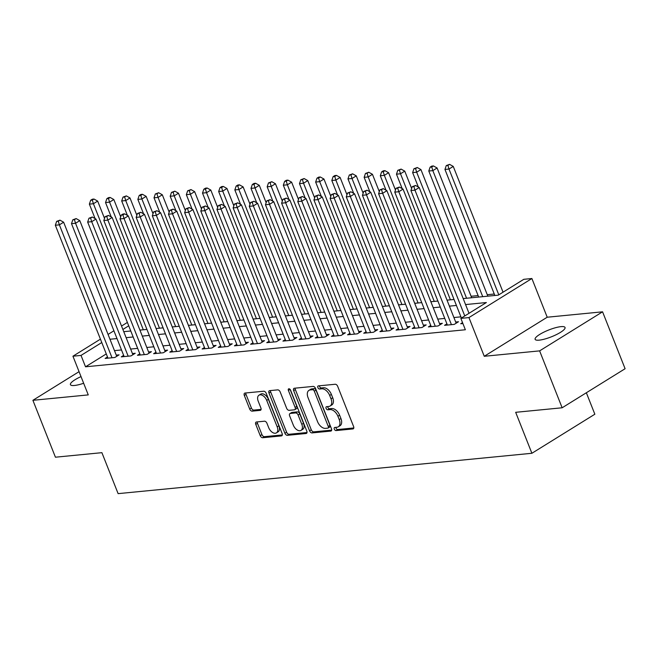 <?xml version="1.0" encoding="UTF-8"?>
<svg xmlns="http://www.w3.org/2000/svg" width="658" height="658" viewBox="0 0 658 658"><rect width="100%" height="100%" fill="white"/><g stroke="black" fill="none" stroke-linecap="round" stroke-linejoin="round"><path stroke-width="0.99" d="M334.313 429.123A1.727 1.045 -121.8 0 0 336.041 430.579L352.902 428.934A2.468 1.489 -121.8 0 0 353.313 428.794A2.468 1.489 -121.8 0 0 353.601 426.549L337.677 386.328A2.468 1.489 -121.8 0 0 335.21 384.256L318.349 385.892A1.727 1.045 -121.8 0 0 318.061 385.991A1.727 1.045 -121.8 0 0 317.863 387.57A1.727 1.045 -121.8 0 0 319.591 389.026L321.77 388.812A7.896 4.771 -121.8 0 1 329.674 395.466L331.007 398.814A7.896 4.771 -121.8 0 1 330.094 406.019A7.896 4.771 -121.8 0 1 328.761 406.463L326.574 406.677A1.727 1.045 -121.8 0 0 326.286 406.767A1.727 1.045 -121.8 0 0 326.088 408.347A1.727 1.045 -121.8 0 0 327.816 409.802L329.995 409.589A7.896 4.771 -121.8 0 1 337.908 416.243L339.232 419.59A7.896 4.771 -121.8 0 1 338.319 426.795A7.896 4.771 -121.8 0 1 336.986 427.239L334.807 427.453A1.727 1.045 -121.8 0 0 334.511 427.544A1.727 1.045 -121.8 0 0 334.313 429.123M335.851 427.346A1.727 1.045 -121.8 0 0 336.016 428.07A1.727 1.045 -121.8 0 0 337.743 429.526L353.807 427.955M319.401 385.794A1.727 1.045 -121.8 0 0 319.558 386.509A1.727 1.045 -121.8 0 0 321.293 387.965L323.473 387.759L321.77 388.812M327.626 406.57A1.727 1.045 -121.8 0 0 327.791 407.294A1.727 1.045 -121.8 0 0 329.518 408.741L331.698 408.536L329.995 409.589M81.016 376.598A16.088 3.66 -21.6 0 0 70.431 384.642A16.088 3.66 -21.6 0 0 74.502 385.473A16.088 3.66 -21.6 0 0 83.648 383.26M539.19 340.153A16.088 3.66 -21.6 0 0 556.273 334.667A16.088 3.66 -21.6 0 0 565.041 327.478A16.088 3.66 -21.6 0 0 560.97 326.639A16.088 3.66 -21.6 0 0 543.895 332.134A16.088 3.66 -21.6 0 0 535.119 339.322A16.088 3.66 -21.6 0 0 539.19 340.153M256.472 421.984A2.468 1.489 -121.8 0 0 256.052 422.115A2.468 1.489 -121.8 0 0 255.765 424.369L260.231 435.654A2.468 1.489 -121.8 0 0 262.707 437.735L281.427 435.909A2.468 1.489 -121.8 0 0 281.846 435.769A2.468 1.489 -121.8 0 0 282.126 433.515L266.202 393.303A2.468 1.489 -121.8 0 0 263.735 391.222L245.015 393.048A2.468 1.489 -121.8 0 0 244.595 393.188A2.468 1.489 -121.8 0 0 244.315 395.442L249.711 409.062A2.468 1.489 -121.8 0 0 252.179 411.143L260.19 410.362A2.468 1.489 -121.8 0 0 260.609 410.23A2.468 1.489 -121.8 0 0 260.889 407.976L258.216 401.216A6.605 3.989 -121.8 0 1 258.981 395.195A6.605 3.989 -121.8 0 1 266.704 400.385L277.191 426.861A6.605 3.989 -121.8 0 1 276.426 432.882A6.605 3.989 -121.8 0 1 268.703 427.692L266.951 423.275A2.468 1.489 -121.8 0 0 264.483 421.202L256.472 421.984M106.283 353.922L85.524 366.802L81.024 355.419L72.939 356.208L100.435 339.15M562.146 407.779L539.618 350.879L602.572 311.818L625.1 368.719L562.146 407.779L515.675 412.311L531.894 453.28L118.119 493.64L101.9 452.671L55.428 457.203L32.9 400.303L88.262 394.899L72.939 356.208M602.572 311.818L547.209 317.222L484.255 356.282L539.618 350.879M484.255 356.282L468.94 317.584L460.855 318.373L486.377 302.54L465.56 304.572M85.524 366.802L465.362 329.757L460.855 318.373M309.573 430.842A2.468 1.489 -121.8 0 0 312.048 432.915L330.768 431.089A2.468 1.489 -121.8 0 0 331.18 430.957A2.468 1.489 -121.8 0 0 331.468 428.703L315.544 388.491A2.468 1.489 -121.8 0 0 313.076 386.411L294.356 388.236A2.468 1.489 -121.8 0 0 293.937 388.376A2.468 1.489 -121.8 0 0 293.657 390.622L309.573 430.842L311.275 429.781A2.468 1.489 -121.8 0 0 313.751 431.862L331.673 430.11M306.093 433.499L287.373 435.325A2.468 1.489 -121.8 0 1 284.906 433.244L268.982 393.032A2.468 1.489 -121.8 0 1 269.27 390.778A2.468 1.489 -121.8 0 1 269.681 390.646L277.701 389.865A2.468 1.489 -121.8 0 1 280.168 391.938L286.625 408.248A2.468 1.489 -121.8 0 0 289.092 410.329L294.414 409.811A2.468 1.489 -121.8 0 0 294.825 409.671A2.468 1.489 -121.8 0 0 295.113 407.425L288.393 390.441A1.727 1.045 -121.8 0 1 288.591 388.87A1.727 1.045 -121.8 0 1 290.614 390.227L306.801 431.113A2.468 1.489 -121.8 0 1 306.513 433.359A2.468 1.489 -121.8 0 1 306.093 433.499L306.817 433.046M79.059 371.663L32.9 400.303M462.541 322.626L460.723 323.752L462.903 323.547M446.922 323.868L444.561 325.332L454.259 324.386L458.511 321.746L455.69 322.025M430.76 325.447L428.399 326.911L438.096 325.965L442.349 323.325L439.519 323.596M414.598 327.018L412.237 328.482L421.934 327.536L426.187 324.896L423.357 325.175M398.435 328.597L396.075 330.061L405.772 329.115L410.024 326.475L407.195 326.755M382.265 330.176L379.913 331.64L389.61 330.694L393.862 328.054L391.033 328.326M366.103 331.747L363.751 333.211L373.448 332.265L377.7 329.625L374.871 329.905M349.941 333.326L347.58 334.79L357.286 333.845L361.538 331.204L358.709 331.484M333.779 334.906L331.418 336.37L341.115 335.424L345.376 332.784L342.547 333.055M317.617 336.477L315.256 337.941L324.953 336.995L329.206 334.354L326.384 334.634M301.454 338.056L299.094 339.52L308.791 338.574L313.043 335.934L310.214 336.213M285.292 339.635L282.932 341.099L292.629 340.153L296.881 337.513L294.052 337.784M269.13 341.206L266.77 342.67L276.467 341.724L280.719 339.084L277.89 339.364M252.96 342.785L250.608 344.249L260.305 343.303L264.557 340.663L261.728 340.943M236.798 344.364L234.445 345.828L244.143 344.882L248.395 342.242L245.566 342.514M220.636 345.935L218.275 347.399L227.972 346.453L232.233 343.813L229.403 344.093M204.474 347.514L202.113 348.979L211.81 348.033L216.071 345.392L213.241 345.672M188.311 349.094L185.951 350.558L195.648 349.612L199.9 346.972L197.071 347.243M172.149 350.665L169.789 352.129L179.486 351.183L183.738 348.543L180.909 348.822M155.987 352.244L153.627 353.708L163.324 352.762L167.576 350.122L164.747 350.401M139.817 353.823L137.464 355.287L147.162 354.341L151.414 351.701L148.585 351.972M123.655 355.394L121.302 356.858L131 355.912L135.252 353.272L132.423 353.552M460.929 316.843L453.905 317.526M444.767 318.414L437.743 319.105M428.597 319.994L421.581 320.676M412.434 321.573L405.418 322.256M396.272 323.144L389.256 323.835M380.11 324.723L373.086 325.406M363.948 326.302L356.924 326.985M347.786 327.873L340.762 328.564M331.624 329.452L324.6 330.135M315.453 331.032L308.438 331.714M299.291 332.603L292.275 333.285M283.129 334.182L276.113 334.864M266.967 335.761L259.951 336.444M250.805 337.332L243.781 338.015M234.643 338.911L227.619 339.594M218.481 340.49L211.457 341.173M202.319 342.061L195.294 342.744M186.148 343.641L179.132 344.323M169.986 345.22L162.97 345.902M153.824 346.791L146.808 347.473M137.662 348.37L130.638 349.053M121.5 349.949L114.476 350.632M107.493 356.973L105.132 358.437L114.837 357.491L119.09 354.851L116.26 355.131M494.281 294.011L487.257 294.702M478.111 295.59L471.095 296.273M531.894 453.28L594.848 414.219L586.352 392.76M463.191 298.576L498.287 295.146L523.809 279.313L531.894 278.523L468.94 317.584M547.209 317.222L531.894 278.523M108.06 334.42L113.916 330.785M121.533 326.055L127.389 322.42M101.776 342.538L81.024 355.419M456.422 305.46L449.398 306.143M440.26 307.039L433.235 307.722M424.097 308.61L417.073 309.301M407.927 310.189L400.911 310.872M391.765 311.769L384.749 312.451M375.603 313.34L368.587 314.031M359.441 314.919L352.417 315.601M343.279 316.498L336.254 317.181M327.116 318.069L320.092 318.76M310.954 319.648L303.93 320.331M294.792 321.227L287.768 321.91M278.622 322.798L271.606 323.489M262.46 324.378L255.444 325.06M246.298 325.957L239.282 326.639M230.136 327.528L223.111 328.219M213.973 329.107L206.949 329.79M197.811 330.686L190.787 331.369M181.649 332.257L174.625 332.948M165.487 333.836L158.463 334.519M149.317 335.416L142.301 336.098M133.155 336.986L126.139 337.669M116.992 338.566L109.976 339.248M123.762 331.673L130.786 330.99M139.924 330.102L146.948 329.419M156.086 328.523L163.11 327.84M172.248 326.944L179.272 326.261M188.418 325.373L195.434 324.69M204.58 323.794L211.596 323.111M220.743 322.214L227.758 321.532M236.905 320.643L243.929 319.961M253.067 319.064L260.091 318.382M269.229 317.485L276.253 316.802M285.391 315.914L292.415 315.231M301.553 314.335L308.577 313.652M317.724 312.764L324.739 312.073M333.886 311.185L340.902 310.502M350.048 309.605L357.064 308.923M366.21 308.034L373.234 307.344M382.372 306.455L389.396 305.773M398.534 304.876L405.558 304.193M414.696 303.305L421.72 302.614M430.858 301.726L437.883 301.043M447.029 300.147L454.045 299.464M128.729 325.817L122.882 329.452M338.319 426.795L340.022 425.742A7.896 4.771 -121.8 0 0 340.934 418.537L339.232 419.59M331.698 408.536A7.896 4.771 -121.8 0 1 339.61 415.19L340.934 418.537M330.094 406.019L331.796 404.966A7.896 4.771 -121.8 0 0 332.709 397.761L331.007 398.814M323.473 387.759A7.896 4.771 -121.8 0 1 331.377 394.413L332.709 397.761M295.146 388.162A2.468 1.489 -121.8 0 0 295.352 389.569L311.275 429.781M327.783 428.136A1.727 1.045 -121.8 0 0 328.079 428.037A1.727 1.045 -121.8 0 0 328.276 426.466L314.302 391.165A1.727 1.045 -121.8 0 0 312.566 389.709L310.272 389.931A7.896 4.771 -121.8 0 0 308.939 390.375A7.896 4.771 -121.8 0 0 308.026 397.58L317.575 421.704A7.896 4.771 -121.8 0 0 325.48 428.358L327.783 428.136M329.485 427.083A1.727 1.045 -121.8 0 0 329.773 426.984A1.727 1.045 -121.8 0 0 329.979 425.405L328.276 426.466M308.939 390.375L310.642 389.314A7.896 4.771 -121.8 0 1 311.974 388.878L314.269 388.656A1.727 1.045 -121.8 0 1 316.005 390.112L329.979 425.405M307.006 432.52L289.076 434.272L287.373 435.325M270.479 390.564A2.468 1.489 -121.8 0 0 270.685 391.979L286.608 432.191A2.468 1.489 -121.8 0 0 289.076 434.272M294.825 409.671L296.528 408.618A2.468 1.489 -121.8 0 0 296.816 406.364L290.096 389.388L288.393 390.441M293.328 425.175A6.605 3.989 -121.8 0 0 301.051 430.365A6.605 3.989 -121.8 0 0 301.816 424.344L298.123 415.017A2.468 1.489 -121.8 0 0 295.648 412.936L290.334 413.454A2.468 1.489 -121.8 0 0 289.915 413.594A2.468 1.489 -121.8 0 0 289.635 415.848L293.328 425.175M301.051 430.365L302.754 429.312A6.605 3.989 -121.8 0 0 303.511 423.291L301.816 424.344M289.915 413.594L291.617 412.541A2.468 1.489 -121.8 0 1 292.037 412.401L297.35 411.883A2.468 1.489 -121.8 0 1 299.818 413.964L303.511 423.291M276.426 432.882L278.128 431.829A6.605 3.989 -121.8 0 0 278.885 425.808L277.191 426.861M258.981 395.195L260.683 394.142A6.605 3.989 -121.8 0 1 268.406 399.332L278.885 425.808M245.804 392.974A2.468 1.489 -121.8 0 0 246.01 394.381L251.405 408.009A2.468 1.489 -121.8 0 0 253.881 410.09L261.103 409.383M257.262 421.901A2.468 1.489 -121.8 0 0 257.467 423.316L261.933 434.593A2.468 1.489 -121.8 0 0 264.409 436.673L282.34 434.93M503.049 292.193L453.255 166.416L448.995 169.048L444.956 169.443L494.857 295.483M498.797 294.833L448.995 169.048L447.892 165.421L449.595 164.36L446.272 165.577L447.892 165.421M444.956 169.443L446.272 165.577M449.595 164.36L453.255 166.416M469.022 313.307L419.22 187.53L414.968 190.162L464.77 315.947M413.857 186.535L415.56 185.474L412.245 186.691L413.857 186.535L414.968 190.162L410.929 190.557L461.398 318.036M419.22 187.53L415.56 185.474M412.245 186.691L410.929 190.557M487.841 296.166L437.093 167.987L432.832 170.628L428.794 171.022L478.695 297.062M482.733 296.668L432.832 170.628L431.73 166.992L433.433 165.939L431.812 166.096L430.11 167.157L431.73 166.992M428.794 171.022L430.11 167.157M433.433 165.939L437.093 167.987M471.679 297.745L420.923 169.567L416.67 172.207L412.632 172.602L418.348 187.037M466.571 298.239L416.67 172.207L415.568 168.571L417.262 167.519L413.948 168.728L415.568 168.571M412.632 172.602L413.948 168.728M417.262 167.519L420.923 169.567M411.628 188.492L404.76 171.138L400.508 173.778L396.47 174.173L402.186 188.616M450.409 299.818L400.508 173.778L399.398 170.151L401.1 169.09L397.786 170.307L399.398 170.151M396.47 174.173L397.786 170.307M401.1 169.09L404.76 171.138M395.466 190.063L388.598 172.717L384.346 175.357L380.308 175.752L386.024 190.187M434.247 301.397L384.346 175.357L383.236 171.722L384.938 170.669L383.326 170.825L381.624 171.886L383.236 171.722M380.308 175.752L381.624 171.886M384.938 170.669L388.598 172.717M456.159 323.21L403.058 189.101L398.806 191.741L451.429 324.665M397.695 188.106L399.398 187.053L396.083 188.27L397.695 188.106L398.806 191.741L394.767 192.136L447.391 325.052M403.058 189.101L399.398 187.053M396.083 188.27L394.767 192.136M439.996 324.789L386.896 190.68L382.643 193.32L435.267 326.236M381.533 189.685L383.236 188.632L379.921 189.841L381.533 189.685L382.643 193.32L378.605 193.715L431.229 326.631M386.896 190.68L383.236 188.632M379.921 189.841L378.605 193.715M423.826 326.36L370.734 192.251L366.481 194.891L419.105 327.816M365.371 191.264L367.074 190.203L363.759 191.42L365.371 191.264L366.481 194.891L362.435 195.286L415.066 328.21M370.734 192.251L367.074 190.203M363.759 191.42L362.435 195.286M407.664 327.939L354.572 193.83L350.319 196.471L402.943 329.395M349.209 192.835L350.911 191.782L347.589 193L349.209 192.835L350.319 196.471L346.272 196.865L398.904 329.781M354.572 193.83L350.911 191.782M347.589 193L346.272 196.865M379.304 191.643L372.436 174.296L368.184 176.936L364.145 177.331L369.862 191.766M418.085 302.968L368.184 176.936L367.074 173.301L368.776 172.248L365.461 173.457L367.074 173.301M364.145 177.331L365.461 173.457M368.776 172.248L372.436 174.296M391.502 329.518L338.409 195.41L334.149 198.05L386.781 330.966M333.047 194.414L334.749 193.362L331.426 194.571L333.047 194.414L334.149 198.05L330.11 198.445L382.742 331.361M338.409 195.41L334.749 193.362M331.426 194.571L330.11 198.445M363.142 193.222L356.274 175.867L352.022 178.507L347.975 178.902L353.691 193.345M401.923 304.547L352.022 178.507L350.911 174.88L352.614 173.819L349.299 175.036L350.911 174.88M347.975 178.902L349.299 175.036M352.614 173.819L356.274 175.867M375.34 331.089L322.247 196.981L317.987 199.621L370.619 332.545M316.885 195.994L318.587 194.933L315.264 196.15L316.885 195.994L317.987 199.621L313.948 200.016L366.572 332.94M322.247 196.981L318.587 194.933M315.264 196.15L313.948 200.016M346.98 194.793L340.112 177.446L335.86 180.086L331.813 180.481L337.529 194.916M385.761 306.126L335.86 180.086L334.749 176.451L336.452 175.398L334.832 175.554L333.129 176.615L334.749 176.451M331.813 180.481L333.129 176.615M336.452 175.398L340.112 177.446M359.178 332.668L306.077 198.56L301.825 201.2L354.456 334.124M300.722 197.564L302.417 196.512L299.102 197.729L300.722 197.564L301.825 201.2L297.786 201.595L350.41 334.511M306.077 198.56L302.417 196.512M299.102 197.729L297.786 201.595M330.818 196.372L323.95 179.025L319.689 181.666L315.651 182.06L321.367 196.495M369.599 307.697L319.689 181.666L318.587 178.03L320.29 176.977L318.669 177.134L316.967 178.186L318.587 178.03M315.651 182.06L316.967 178.186M320.29 176.977L323.95 179.025M343.015 334.248L289.915 200.139L285.662 202.779L338.286 335.695M284.552 199.144L286.255 198.091L282.94 199.3L284.552 199.144L285.662 202.779L281.624 203.174L334.248 336.09M289.915 200.139L286.255 198.091M282.94 199.3L281.624 203.174M314.656 197.951L307.788 180.596L303.527 183.237L299.489 183.631L305.205 198.074M353.428 309.276L303.527 183.237L302.425 179.609L304.128 178.548L300.805 179.766L302.425 179.609M299.489 183.631L300.805 179.766M304.128 178.548L307.788 180.596M326.853 335.819L273.753 201.71L269.5 204.35L322.124 337.274M268.39 200.723L270.093 199.662L266.778 200.879L268.39 200.723L269.5 204.35L265.462 204.745L318.085 337.669M273.753 201.71L270.093 199.662M266.778 200.879L265.462 204.745M298.493 199.522L291.617 182.176L287.365 184.816L283.327 185.211L289.043 199.645M337.266 310.856L287.365 184.816L286.263 181.18L287.957 180.127L286.345 180.284L284.643 181.345L286.263 181.18M283.327 185.211L284.643 181.345M287.957 180.127L291.617 182.176M310.691 337.398L257.591 203.289L253.338 205.929L305.962 338.854M252.228 202.294L253.93 201.241L250.616 202.458L252.228 202.294L253.338 205.929L249.3 206.324L301.923 339.24M257.591 203.289L253.93 201.241M250.616 202.458L249.3 206.324M282.323 201.101L275.455 183.755L271.203 186.395L267.164 186.79L272.881 201.225M321.104 312.427L271.203 186.395L270.093 182.76L271.795 181.707L268.48 182.916L270.093 182.76M267.164 186.79L268.48 182.916M271.795 181.707L275.455 183.755M294.521 338.977L241.428 204.868L237.176 207.509L289.8 340.425M236.066 203.873L237.768 202.82L234.454 204.029L236.066 203.873L237.176 207.509L233.129 207.903L285.761 340.819M241.428 204.868L237.768 202.82M234.454 204.029L233.129 207.903M266.161 202.68L259.293 185.326L255.041 187.966L251.002 188.361L256.719 202.804M304.942 314.006L255.041 187.966L253.93 184.339L255.633 183.278L254.021 183.434L252.318 184.495L253.93 184.339M251.002 188.361L252.318 184.495M255.633 183.278L259.293 185.326M278.359 340.548L225.266 206.439L221.014 209.079L273.638 342.004M219.904 205.452L221.606 204.391L218.283 205.609L219.904 205.452L221.014 209.079L216.967 209.474L269.599 342.399M225.266 206.439L221.606 204.391M218.283 205.609L216.967 209.474M249.999 204.251L243.131 186.905L238.879 189.545L234.84 189.94L240.557 204.375M288.78 315.585L238.879 189.545L237.768 185.91L239.471 184.857L237.859 185.013L236.156 186.066L237.768 185.91M234.84 189.94L236.156 186.066M239.471 184.857L243.131 186.905M262.197 342.127L209.104 208.018L204.844 210.659L257.475 343.575M203.741 207.023L205.444 205.97L202.121 207.188L203.741 207.023L204.844 210.659L200.805 211.054L253.437 343.969M209.104 208.018L205.444 205.97M202.121 207.188L200.805 211.054M233.837 205.831L226.969 188.484L222.717 191.124L218.67 191.519L224.386 205.954M272.618 317.156L222.717 191.124L221.606 187.489L223.309 186.436L221.688 186.592L219.994 187.645L221.606 187.489M218.67 191.519L219.994 187.645M223.309 186.436L226.969 188.484M246.034 343.706L192.934 209.598L188.681 212.238L241.313 345.154M187.579 208.602L189.282 207.55L185.959 208.759L187.579 208.602L188.681 212.238L184.643 212.633L237.267 345.549M192.934 209.598L189.282 207.55M185.959 208.759L184.643 212.633M217.675 207.41L210.807 190.055L206.554 192.695L202.508 193.09L208.224 207.533M256.456 318.735L206.554 192.695L205.444 189.068L207.147 188.007L205.526 188.163L203.824 189.224L205.444 189.068M202.508 193.09L203.824 189.224M207.147 188.007L210.807 190.055M229.872 345.277L176.772 211.169L172.519 213.809L225.151 346.733M171.417 210.182L173.112 209.121L169.797 210.338L171.417 210.182L172.519 213.809L168.481 214.204L221.104 347.128M176.772 211.169L173.112 209.121M169.797 210.338L168.481 214.204M201.512 208.981L194.645 191.634L190.384 194.274L186.346 194.669L192.062 209.104M240.293 320.314L190.384 194.274L189.282 190.639L190.984 189.586L187.662 190.795L189.282 190.639M186.346 194.669L187.662 190.795M190.984 189.586L194.645 191.634M213.71 346.856L160.61 212.748L156.357 215.388L208.981 348.304M155.247 211.753L156.949 210.7L153.635 211.909L155.247 211.753L156.357 215.388L152.319 215.783L204.942 348.699M160.61 212.748L156.949 210.7M153.635 211.909L152.319 215.783M185.35 210.56L178.474 193.213L174.222 195.854L170.183 196.249L175.9 210.683M224.123 321.885L174.222 195.854L173.12 192.218L174.822 191.165L171.499 192.375L173.12 192.218M170.183 196.249L171.499 192.375M174.822 191.165L178.474 193.213M197.548 348.436L144.447 214.327L140.195 216.967L192.819 349.883M139.085 213.332L140.787 212.279L137.473 213.488L139.085 213.332L140.195 216.967L136.157 217.362L188.78 350.278M144.447 214.327L140.787 212.279M137.473 213.488L136.157 217.362M169.18 212.139L162.312 194.784L158.06 197.425L154.021 197.819L159.738 212.263M207.961 323.465L158.06 197.425L156.958 193.797L158.652 192.736L155.337 193.954L156.958 193.797M154.021 197.819L155.337 193.954M158.652 192.736L162.312 194.784M181.386 350.007L128.285 215.898L124.033 218.538L176.657 351.462M122.923 214.911L124.625 213.85L123.005 214.006L121.311 215.067L122.923 214.911L124.033 218.538L119.995 218.933L172.618 351.857M128.285 215.898L124.625 213.85M121.311 215.067L119.995 218.933M153.018 213.71L146.15 196.364L141.898 199.004L137.859 199.399L143.576 213.834M191.799 325.044L141.898 199.004L140.787 195.368L142.49 194.316L140.878 194.472L139.175 195.525L140.787 195.368M137.859 199.399L139.175 195.525M142.49 194.316L146.15 196.364M165.216 351.586L112.123 217.477L107.871 220.117L160.494 353.033M106.761 216.482L108.463 215.429L105.14 216.638L106.761 216.482L107.871 220.117L103.824 220.512L156.456 353.428M112.123 217.477L108.463 215.429M105.14 216.638L103.824 220.512M136.856 215.289L129.988 197.943L125.736 200.583L121.697 200.97L127.413 215.413M175.637 326.615L125.736 200.583L124.625 196.948L126.328 195.895L123.013 197.104L124.625 196.948M121.697 200.97L123.013 197.104M126.328 195.895L129.988 197.943M149.053 353.165L95.961 219.056L91.709 221.697L144.332 354.613M90.598 218.061L92.301 217.008L88.978 218.217L90.598 218.061L91.709 221.697L87.662 222.083L140.294 355.007M95.961 219.056L92.301 217.008M88.978 218.217L87.662 222.083M120.694 216.869L113.826 199.514L109.573 202.154L105.535 202.549L111.251 216.992M159.475 328.194L109.573 202.154L108.463 198.527L110.166 197.466L108.545 197.622L106.851 198.683L108.463 198.527M105.535 202.549L106.851 198.683M110.166 197.466L113.826 199.514M132.891 354.736L79.799 220.627L75.538 223.268L128.17 356.192M74.436 219.64L76.139 218.579L72.816 219.797L74.436 219.64L75.538 223.268L71.5 223.662L124.132 356.587M79.799 220.627L76.139 218.579M72.816 219.797L71.5 223.662M104.532 218.44L97.664 201.093L93.411 203.733L89.365 204.128L95.081 218.563M143.312 329.773L93.411 203.733L92.301 200.098L94.004 199.045L92.383 199.201L90.681 200.254L92.301 200.098M89.365 204.128L90.681 200.254M94.004 199.045L97.664 201.093M116.729 356.315L63.629 222.207L59.376 224.847L112.008 357.763M58.274 221.211L59.968 220.159L56.654 221.368L58.274 221.211L59.376 224.847L55.338 225.242L107.961 358.158M63.629 222.207L59.968 220.159M56.654 221.368L55.338 225.242M337.743 429.526L336.041 430.579M321.293 387.965L319.591 389.026M329.518 408.741L327.816 409.802M339.61 415.19L337.908 416.243M331.377 394.413L329.674 395.466M353.626 428.481L352.902 428.934M295.352 389.569L293.657 390.622M331.492 430.645L330.768 431.089M313.751 431.862L312.048 432.915M316.005 390.112L314.302 391.165M314.269 388.656L312.566 389.709M311.974 388.878L310.272 389.931M286.608 432.191L284.906 433.244M270.685 391.979L268.982 393.032M296.816 406.364L295.113 407.425M299.818 413.964L298.123 415.017M297.35 411.883L295.648 412.936M292.037 412.401L290.334 413.454M268.406 399.332L266.704 400.385M260.913 409.918L260.19 410.362M253.881 410.09L252.179 411.143M251.405 408.009L249.711 409.062M246.01 394.381L244.315 395.442M282.15 435.456L281.427 435.909M264.409 436.673L262.707 437.735M261.933 434.593L260.231 435.654M257.467 423.316L255.765 424.369M329.773 426.984L328.079 428.037"/></g></svg>
